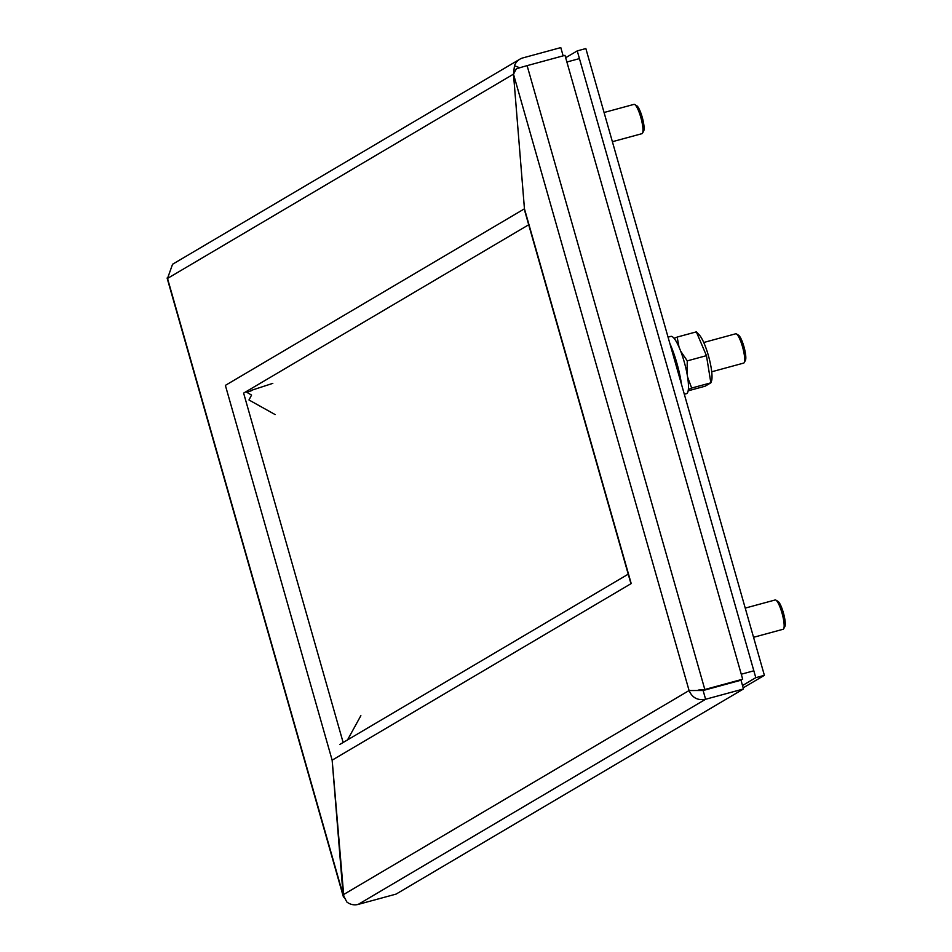 <?xml version="1.0" encoding="UTF-8"?>
<svg xmlns="http://www.w3.org/2000/svg" width="952" height="952" viewBox="0 0 952 952"><rect width="100%" height="100%" fill="white"/><g stroke="black" fill="none" stroke-linecap="round" stroke-linejoin="round"><path stroke-width="1.43" d="M669.887 343.577A37.949 7.937 74.8 0 1 676.908 363.259A37.949 7.937 74.8 0 1 681.501 384.37M668.054 337.151L670.862 336.389A29.69 6.212 74.8 0 1 684.643 363.39A29.69 6.212 74.8 0 1 686.452 393.688L684.809 394.104M699.351 335.021A25.335 5.295 74.8 0 1 708.05 354.406A25.335 5.295 74.8 0 1 712.001 377.92A25.335 5.295 74.8 0 1 711.703 380.431L710.858 382.823L706.455 355.655L696.34 331.867L699.351 335.021M688.165 390.82L705.146 386.191L710.858 382.823L691.664 388.047L687.618 377.111M688.367 389.439L691.664 388.047M687.035 373.719L687.261 360.879L680.68 351.157M679.026 347.111L677.146 337.079L696.34 331.867M674.111 338.353L677.146 337.079M687.261 360.879L706.455 355.655M753.841 670.803L741.275 674.218M579.447 58.596L566.88 62.011M743.179 687.856L764.385 675.337L755.793 677.669L577.245 50.884L565.667 57.727M764.385 675.337L585.849 48.552L577.245 50.884M742.512 685.523L755.793 677.669M343.922 897.617L332.141 759.922M332.129 760.124L225.374 385.382L524.457 208.797L513.485 74.137L167.516 278.424L167.302 277.722M563.144 55.847L560.799 47.6L522.922 57.893A12.995 12.685 59.4 0 0 514.473 65.736L513.485 74.137M519.863 59.191L172.562 264.251L167.516 278.424L343.089 894.773M514.473 65.736L519.756 67.782M251.114 390.427L272.808 383.358M275.104 414.56L248.972 399.971L251.566 395.068L246.711 392.26L251.221 390.796M360.868 715.666L347.528 739.906M612.386 141.705L641.957 133.673A15.184 3.177 -105.2 0 0 642.517 133.149A15.184 3.177 -105.2 0 0 641.029 118.191A15.184 3.177 -105.2 0 0 634.734 104.53A15.184 3.177 -105.2 0 0 633.984 104.375L604.068 112.503M642.517 133.149L643.695 130.983A13.364 2.796 -105.2 0 0 642.386 117.822A13.364 2.796 -105.2 0 0 636.84 105.803L634.734 104.53M698.173 690.105L704.825 689.498L703.123 690.497L705.611 699.268C697.721 700.684 692.199 697.78 689.081 690.545L703.123 690.497L742.691 679.204L564.988 55.347L527.111 65.64A12.995 0.726 -15.9 0 0 516.282 68.901L513.509 74.197L524.457 209.035M631.2 583.564L332.141 760.172L343.101 894.832L689.081 690.545L513.509 74.197M699.244 690.01L703.123 690.521L741.001 680.204L743.488 688.962L396.068 894.106L358.19 904.4A12.995 12.685 -120.6 0 1 346.814 901.961L343.101 894.832M358.19 904.4L705.611 699.268L743.488 688.962M527.111 65.64L704.825 689.498L742.691 679.204M711.715 371.78L743.667 363.093A15.184 3.177 -105.2 0 0 744.226 362.569A15.184 3.177 -105.2 0 0 742.512 346.766A15.184 3.177 -105.2 0 0 736.443 333.95A15.184 3.177 -105.2 0 0 735.694 333.795L703.742 342.482M744.226 362.569L745.404 360.415A13.364 2.796 -105.2 0 0 743.893 346.504A13.364 2.796 -105.2 0 0 738.55 335.223L736.443 333.95M753.556 637.304L783.127 629.26A15.184 3.177 -105.2 0 0 783.686 628.748A15.184 3.177 -105.2 0 0 781.973 612.945A15.184 3.177 -105.2 0 0 775.904 600.129A15.184 3.177 -105.2 0 0 775.166 599.974L745.237 608.102M783.686 628.748L784.864 626.583A13.364 2.796 -105.2 0 0 783.353 612.683A13.364 2.796 -105.2 0 0 778.022 601.402L775.904 600.129M528.705 224.767L243.617 393.105L343.137 742.489M524.469 208.845L631.212 583.576M343.208 896.248L167.135 278.151M630.617 582.553L524.695 210.69M628.237 574.163L339.805 744.464"/></g></svg>
